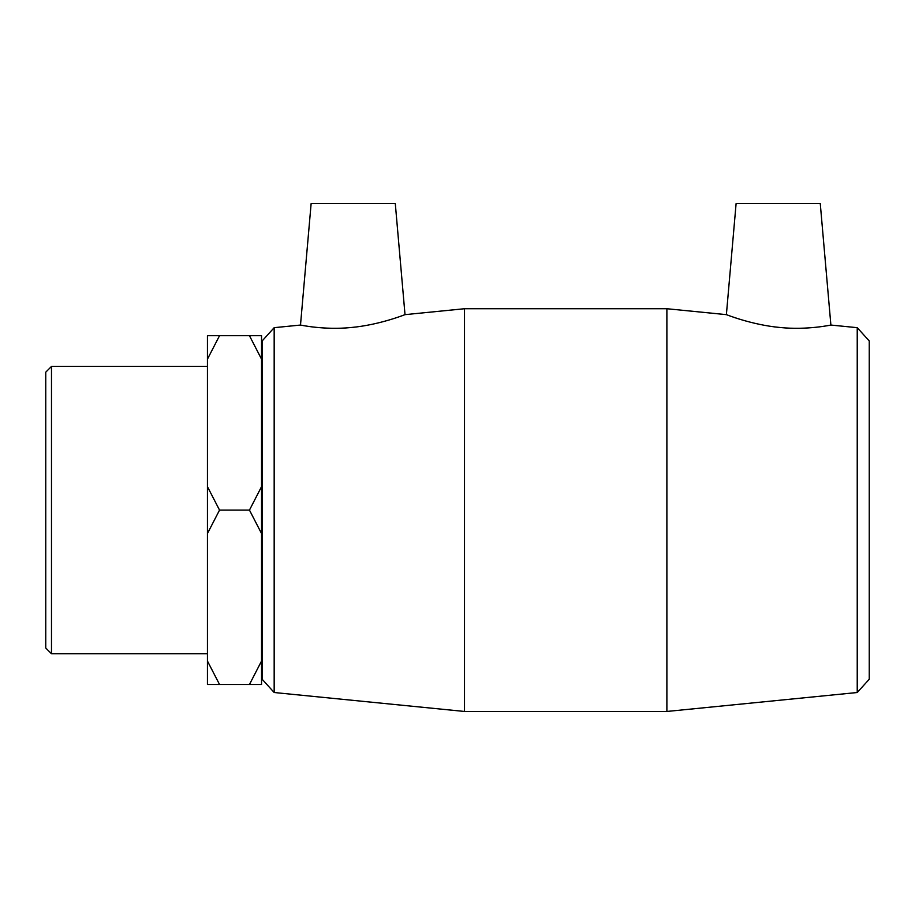 <?xml version="1.0" encoding="UTF-8"?>
<svg xmlns="http://www.w3.org/2000/svg" width="915" height="915" viewBox="0 0 915 915"><rect width="100%" height="100%" fill="white"/><g stroke="black" fill="none" stroke-linecap="round" stroke-linejoin="round"><path stroke-width="1.37" d="M207.442 661.03L207.442 684.489L219.531 684.489L207.442 661.03L207.442 533.548L219.531 510.101L249.463 510.101L261.541 533.548L261.541 661.03L249.463 684.489L261.541 684.489L261.541 661.03M219.531 684.489L249.463 684.489M219.531 335.702L207.442 335.702L207.442 359.16L219.531 335.702L249.463 335.702L261.541 359.16L261.541 486.643L249.463 510.101M261.541 359.16L261.541 335.702L249.463 335.702M219.531 510.101L207.442 486.643L207.442 359.16M207.442 486.643L207.442 533.548M261.541 533.548L261.541 486.643M857.229 327.673L857.229 692.518L666.886 711.458L666.886 308.732L726.384 314.646C725.835 314.36 751.387 324.871 780.095 327.501C807.67 330.292 831.586 324.859 830.889 325.054L857.229 327.673L869.25 340.952L869.25 679.239L857.229 692.518M274.168 327.673L262.147 340.952L262.147 679.239L274.168 692.518L274.168 327.673L300.497 325.054C299.811 324.859 323.716 330.292 351.303 327.501C380 324.871 405.562 314.36 405.013 314.646L464.511 308.732L464.511 711.458L666.886 711.458M51.492 366.423L45.75 372.176L45.75 648.014L51.492 653.768L51.492 366.423L207.442 366.423M261.541 359.824L262.147 359.824M405.013 314.646L395.291 203.542L311.134 203.542L300.497 325.054M726.384 314.646L736.106 203.542L820.263 203.542L830.889 325.054M464.511 308.732L666.886 308.732M274.168 692.518L464.511 711.458M51.492 653.768L207.442 653.768M261.541 660.367L262.147 660.367"/></g></svg>
